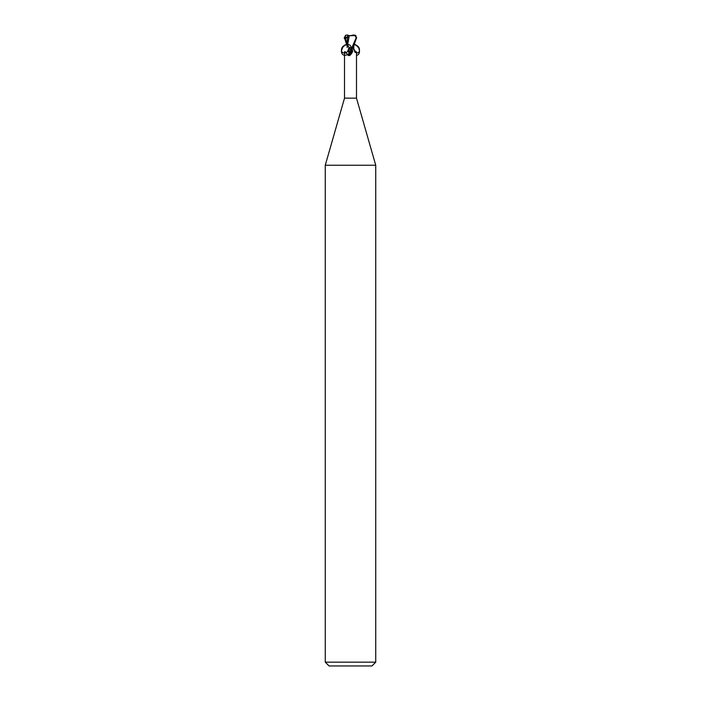 <?xml version="1.0" encoding="UTF-8"?>
<svg xmlns="http://www.w3.org/2000/svg" width="701" height="701" viewBox="0 0 701 701"><rect width="100%" height="100%" fill="white"/><g stroke="black" fill="none" stroke-linecap="round" stroke-linejoin="round"><path stroke-width="1.05" d="M344.2 38.205L347.871 37.793L347.88 35.436L350.5 35.69L353.208 35.05L355.127 35.769L356.248 37.574L351.893 47.668L348.879 47.668L351.183 47.668L352.086 48.29L352.638 51.278L350.29 55.011L349.554 55.624L348.134 55.423C345.795 51.988 344.647 50.919 344.682 52.224M353.576 46.678L353.795 47.668M352.638 47.668L353.453 47.668A6.87 5.24 58.7 0 0 356.318 52.224L355.179 52.54L352.918 47.668M344.506 51.821L344.506 98.14L356.494 98.14L375.736 165.252L375.736 662.165L325.264 662.165L329.049 665.95L371.951 665.95L375.736 662.165M355.845 51.804L356.318 52.224M344.506 98.14L325.264 165.252L375.736 165.252M352.577 51.471A6.844 5.222 -58.7 0 1 352.559 51.532A6.844 5.222 -58.7 0 1 350.675 54.625A6.844 5.222 -58.7 0 1 350.439 54.871M352.086 48.29A6.519 4.977 -58.7 0 1 348.134 55.423M350.999 52.514L349.817 47.668L348.914 48.29A6.519 4.977 58.7 0 0 350.5 53.276M348.441 51.532A6.844 5.222 58.7 0 1 348.362 51.278L349.834 54.073A6.844 5.222 58.7 0 1 348.441 51.532L348.415 51.445M347.188 47.563L347.494 37.714M348.257 35.339L347.661 35.05L347.88 36.312M346.811 35.05L345.295 35.541L344.98 37.889L347.871 36.399M351.893 47.668L353.085 47.668L356.651 37.574L355.048 35.173M349.151 35.751L355.88 35.558M349.264 35.777L347.232 46.871M347.845 35.418L349.387 35.786M347.179 46.161L344.349 37.574L345.952 35.173M355.626 35.436L354.189 35.05M346.452 35.068L347.661 35.059M351.183 47.659C350.149 41.193 340.388 45.67 341.518 52.093C342.535 58.56 352.296 54.091 351.183 47.668M348.879 47.668C347.705 52.952 345.348 54.389 341.799 51.988C340.905 48.194 342.342 45.819 346.119 44.873C347.687 45.013 348.607 45.951 348.879 47.668M354.583 44.478C359.806 45.512 361.427 54.783 356.494 55.361M356.494 53.39L359.201 51.988C360.095 48.194 358.658 45.819 354.881 44.873L354.391 44.925M345.435 37.705L347.179 44.645M356.494 51.821L356.494 98.14M341.799 51.988C340.327 53.294 343.078 43.918 346.119 44.873M354.881 44.873C355.162 44.242 356.45 45.285 358.746 48.018C359.534 50.218 359.692 51.541 359.201 51.988M353.821 46.161L353.83 47.668M325.264 165.252L325.264 662.165"/></g></svg>
